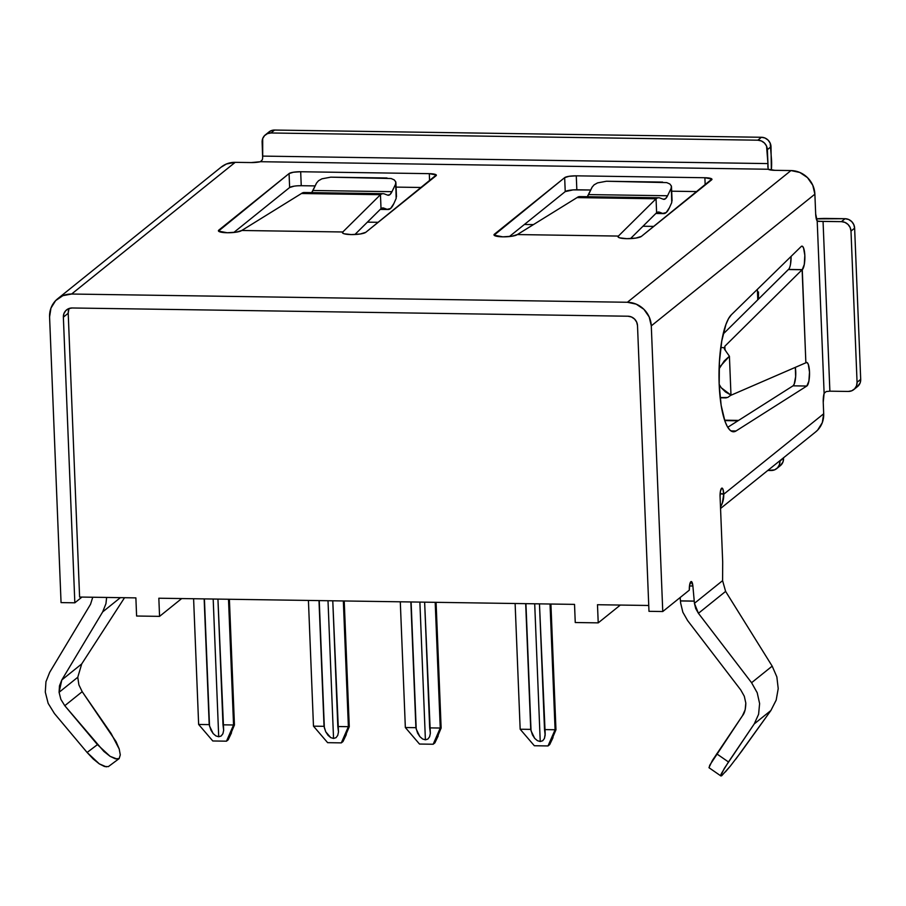 <?xml version="1.0" encoding="UTF-8"?>
<svg xmlns="http://www.w3.org/2000/svg" width="906" height="906" viewBox="0 0 906 906"><rect width="100%" height="100%" fill="white"/><g stroke="black" fill="none" stroke-linecap="round" stroke-linejoin="round"><path stroke-width="1.36" d="M231.494 732.852L228.176 739.828L226.489 741.176L212.797 740.972L226.489 741.176L228.176 739.828L234.439 725.004L222.989 724.823L217.938 599.093L223.657 730.293L222.91 733.724L221.166 735.989L218.708 736.759L215.9 735.91L213.159 733.577L209.513 726.034L204.416 598.9L209.513 726.034L204.156 598.889L209.207 724.619L198.641 724.46L193.601 598.73L198.641 724.46L212.797 740.972L198.641 724.46L209.207 724.619L210.928 730.111L213.159 733.577L215.9 735.91L218.708 736.759L213.182 599.025L218.708 736.759L221.166 735.989L222.91 733.724L223.657 730.293L222.989 724.823L233.555 724.981L228.505 599.251L233.555 724.981L226.489 741.176L233.793 724.777L228.754 599.251L233.793 724.777M438.198 735.921L434.869 742.886L433.181 744.245L419.489 744.041L405.344 727.529L400.293 601.799L405.344 727.529L419.489 744.041L433.181 744.245L440.248 728.039L435.197 602.32L440.248 728.039L429.682 727.88L424.631 602.162L430.35 733.362L429.603 736.782L427.87 739.058L425.401 739.828L422.592 738.979L419.863 736.635L416.216 729.092L411.109 601.958L416.216 729.092L410.86 601.958L415.899 727.677L405.344 727.529L415.899 727.677L417.621 733.169L419.863 736.635L422.592 738.979L425.401 739.828L419.874 602.094L425.401 739.828L427.87 739.058L429.603 736.782L430.35 733.362L429.682 727.88L440.248 728.039L433.181 744.245L434.869 742.886L441.131 728.062L440.248 728.039L435.446 602.32L440.486 727.846M346.33 734.551L343 741.527L341.324 742.875L327.632 742.671L341.324 742.875L343 741.527L349.263 726.703L337.825 726.521L332.774 600.803L338.482 732.003L337.734 735.423L336.001 737.688L333.544 738.458L330.724 737.609L325.752 731.81L324.348 727.733L319.24 600.599L324.348 727.733L318.991 600.599L324.042 726.318L313.476 726.159L308.425 600.44L313.476 726.159L327.632 742.671L313.476 726.159L324.042 726.318L325.752 731.81L327.995 735.276L330.724 737.609L333.544 738.458L328.006 600.723L333.544 738.458L336.001 737.688L337.734 735.423L338.482 732.003L337.825 726.521L348.38 726.68L343.34 600.95L348.38 726.68L341.324 742.875L348.629 726.487L343.589 600.961L348.629 726.487M553.022 737.62L549.693 744.596L548.017 745.944L534.325 745.74L548.017 745.944L549.693 744.596L555.956 729.772L555.084 729.749L550.033 604.019L555.084 729.749L544.517 729.59L539.466 603.86L545.186 733.792L544.427 738.481L542.694 740.757L540.236 741.527L537.428 740.678L534.687 738.345L531.041 730.802L525.933 603.656L531.041 730.802L525.684 603.656L530.735 729.387L520.169 729.228L515.118 603.498L520.169 729.228L534.325 745.74L520.169 729.228L530.735 729.387L532.445 734.868L534.687 738.345L537.428 740.678L540.236 741.527L534.699 603.792L540.236 741.527L542.694 740.757L544.427 738.481L545.174 735.06L544.517 729.59L555.084 729.749L548.017 745.944L555.321 729.545L550.282 604.019L555.321 729.545M719.183 384.552A59.422 15.3 -89.2 0 1 731.346 314.79L801.21 246.5L802.422 246.262L803.531 247.87L804.822 255.333L804.29 264.416L802.274 269.648A11.88 3.058 -89.2 0 1 802.138 269.75L805.876 362.796A11.88 3.058 -89.2 0 1 806 362.672L807.212 362.638L808.311 364.427L809.511 372.117L808.888 381.12L806.804 386.035L736.012 430.984L733.09 431.754L730.213 430.373L727.484 426.873L725.004 421.392L721.142 405.344L719.183 384.552L719.409 362.004L721.776 340.939L725.955 324.405L728.549 318.618L731.346 314.79L801.21 246.5A11.88 3.058 -89.2 0 1 801.98 246.138A11.88 3.058 -89.2 0 1 804.868 256.817A11.88 3.058 -89.2 0 1 802.274 269.648A11.88 3.058 -89.2 0 1 802.138 269.75L805.876 362.796A11.88 3.058 -89.2 0 1 806 362.672A11.88 3.058 -89.2 0 1 806.646 362.423A11.88 3.058 -89.2 0 1 809.534 373.363A11.88 3.058 -89.2 0 1 806.804 386.035L736.012 430.984A59.422 15.3 -89.2 0 1 733.452 431.777A59.422 15.3 -89.2 0 1 719.183 384.552M48.154 703.362L45.3 692.105L45.946 681.742L49.694 672.309L90.532 604.291L49.694 672.309L45.946 681.742L45.3 692.105L48.154 703.362L54.428 713.532L48.154 703.362M108.346 766.623L119.162 758.582L108.346 766.623L104.496 766.499L99.286 763.86L93.261 759.013L87.101 752.467L97.452 744.63L64.779 705.706L103.873 751.414L110.09 756.329L115.402 758.82L119.162 758.582L120.283 754.879L119.207 748.99L116.047 741.606L82.197 691.686L64.779 705.706L60.861 699.341L59.083 692.309L61.823 679.942L81.71 663.928L77.769 677.258L59.083 692.309L77.769 677.258L78.879 684.834L82.197 691.686L64.779 705.706L60.861 699.341L59.083 692.309L59.479 685.831L61.823 679.942L81.71 663.928L124.541 597.711L81.71 663.928M857.348 386.726L860.145 382.91L860.7 379.354L854.63 228.153L853.78 224.586L851.674 221.54L848.616 219.479L845.072 218.708L826.691 218.437A19.015 3.839 177.7 0 0 816.306 218.878L845.072 218.708L841.436 221.642L823.056 221.37L829.885 391.177L826.193 391.539L824.12 393.329L817.201 221.03A9.513 2.446 -89.2 0 1 815.672 213.941L814.879 194.178L812.773 185.243L807.484 177.621L799.839 172.468L790.972 170.566L774.902 170.328L768.152 169.241L260.441 161.71L251.268 162.57L235.198 162.333A23.771 22.457 -128.8 0 0 221.223 167.078L57.644 298.776A23.771 22.457 51.2 0 0 49.581 316.953L61.053 602.603L74.836 602.807L63.363 317.157L68.21 313.25L63.363 317.157L63.918 313.601L65.787 310.611L68.686 308.64L72.174 307.983L627.949 316.217L631.493 316.987L634.551 319.048L636.669 322.094L637.507 325.662L648.979 611.323L662.762 611.527L651.289 325.866L649.183 316.941L643.906 309.32L636.25 304.167L627.394 302.264L71.608 294.031L62.899 295.662L55.651 300.599L50.974 308.074L49.581 316.953L61.053 602.603L74.836 602.807L81.948 597.077L74.836 602.807L63.363 317.157A9.513 8.981 51.2 0 1 72.174 307.983L627.949 316.217A9.513 8.981 51.2 0 1 637.507 325.662L648.979 611.323L662.762 611.527L689.33 590.134L689.613 585.038L691.38 581.561L692.886 586.012L694.438 603.317L722.592 580.655L722.694 562.014L720.077 496.703L720.406 491.346L721.606 488.266L722.977 489.274L723.724 494.246L823.69 413.77L823.237 402.366L824.12 393.329L817.201 221.03L815.672 213.941L814.879 194.178L651.289 325.866L662.762 611.527L689.33 590.134A7.135 1.835 -89.2 0 1 691.255 581.539A7.135 1.835 -89.2 0 1 692.886 586.012L689.489 585.967L692.886 586.012L694.245 601.165L680.463 600.961L680.655 603.113L680.463 600.871L694.245 601.165L694.438 603.317L722.592 580.655L725.615 591.403L698.424 613.305L694.438 603.317L695.695 608.515L698.424 613.305L751.584 682.716L757.257 692.863M574.529 604.381L158.833 598.22L159.569 616.363L136.602 616.023L135.877 597.881L79.603 597.043L68.21 313.25L79.603 597.043L135.877 597.881L136.602 616.023L159.569 616.363L181.687 598.56L159.569 616.363L158.833 598.22L574.529 604.381L575.253 622.524L574.529 604.381M793.033 385.831L727.733 427.292L793.033 385.831L806.804 386.035L793.033 385.831A11.88 3.058 90.8 0 0 795.309 367.36L795.649 376.613L794.188 384.167L793.033 385.831M788.492 269.433L802.274 269.637L788.345 269.535L802.274 269.648L805.853 362.796L730.814 395.322L805.876 362.796L802.116 269.739L788.345 269.535L723.158 334.065L788.492 269.433A11.88 3.058 90.8 0 0 791.085 256.398L790.519 264.212M69.377 308.391A9.513 8.981 -128.8 0 0 68.21 313.25L68.765 309.705M722.592 580.678L722.694 562.014L720.077 496.703A7.135 1.835 -89.2 0 1 721.991 488.108A7.135 1.835 -89.2 0 1 723.713 493.781L720.111 493.725L723.724 494.246A23.771 22.457 51.2 0 1 720.485 506.941L722.331 503.124L723.724 494.246L823.69 413.77L823.237 402.366A9.513 2.446 -89.2 0 1 824.12 393.329L826.193 391.539M680.157 597.518L680.463 600.871L694.234 601.074L680.463 600.871L680.157 597.518M682.852 612.218L680.655 603.113L682.852 612.218L687.62 620.587L682.852 612.218M740.791 689.998L687.62 620.587L740.791 689.998L744.302 696.25L745.808 703.033C745.706 709.013 744.596 713.249 742.456 715.751L745.174 709.749L745.808 703.033L744.302 696.25L740.791 689.998M708.979 767.62L712.399 760.428L742.456 715.751L709.738 765.219L709.092 767.79L720.882 775.944L721.822 775.627M735.831 759.115L770.893 710.508L754.245 723.905L724.336 768.367L720.757 775.638M725.412 771.889L730.361 766.057M725.615 591.403L772.184 666.137L725.615 591.403L698.424 613.305L751.584 682.716L772.184 666.137L776.85 676.884L778.22 688.594L776.85 676.884L772.184 666.137L751.584 682.716L757.201 692.705L759.613 703.566L758.594 714.302L754.245 723.905L770.893 710.508L776.238 699.953M120.385 597.654L102.661 611.912L61.823 679.942L102.661 611.912L120.385 597.654M105.945 603.668L102.661 611.912L105.945 603.668L106.636 597.45L105.945 603.668M92.752 597.235L90.532 604.291L92.752 597.235M117.078 759.058L110.09 756.329L97.452 744.63L87.101 752.467L54.428 713.532L87.101 752.467L99.286 763.86L106.262 766.861M387.021 177.995L330.916 177.168L391.12 178.516L394.223 179.886L395.775 181.88L395.548 184.212L391.981 191.676A28.528 7.35 -89.2 0 1 388.334 195.266A28.528 7.35 -89.2 0 1 387.677 195.141L384.348 193.918L387.677 195.141L389.886 194.654L391.981 191.676L312.978 190.498L391.981 191.676L395.548 184.212L396.341 196.058M662.614 182.083L606.499 181.245L666.714 182.604L669.817 183.975L671.369 185.968L671.142 188.289L667.575 195.753A28.528 7.35 -89.2 0 1 663.928 199.343A28.528 7.35 -89.2 0 1 663.271 199.218L659.942 197.995L663.271 199.218L665.48 198.742L667.575 195.753L588.572 194.586L667.575 195.753L671.142 188.289L671.935 200.147M57.644 298.776A23.771 22.457 51.2 0 1 71.608 294.031L235.198 162.333L71.608 294.031L627.394 302.264L790.972 170.566L774.902 170.328A9.513 1.925 177.7 0 1 768.152 169.241L767.948 163.59L768.152 169.241L260.441 161.71A9.513 1.925 177.7 0 1 251.268 162.57L235.198 162.333L226.477 163.975L220.962 167.293M815.321 432.185L817.631 430.112L822.308 422.638L823.69 413.77A23.771 22.457 -128.8 0 1 815.638 431.935L720.542 508.493M297.542 185.798L301.245 185.707A9.513 1.925 -2.3 0 0 289.637 187.519L233.805 232.468L289.637 187.519L289.071 173.567A9.513 1.925 177.7 0 1 300.679 171.744L429.297 173.658A9.513 1.925 177.7 0 1 436.375 175.22A9.513 1.925 177.7 0 1 436.058 175.741L365.775 232.321L360.271 233.997L351.268 234.586L344.031 233.759L342.525 232.933L342.808 231.981L241.755 230.486L236.251 232.163L227.247 232.751L218.505 231.087L289.071 173.567L293.476 172.219L300.679 171.744L429.297 173.658L436.284 174.983L365.775 232.321A11.88 2.401 177.7 0 1 352.819 234.586A11.88 2.401 177.7 0 1 342.423 232.627A11.88 2.401 177.7 0 1 342.808 231.981L342.864 233.238L342.808 231.981L241.755 230.486A11.88 2.401 177.7 0 1 228.799 232.751A11.88 2.401 177.7 0 1 218.403 230.792A11.88 2.401 177.7 0 1 218.788 230.147L218.844 231.404L218.788 230.147L289.071 173.567L289.637 187.519L294.042 186.183M641.369 236.409L635.865 238.085L626.861 238.674L619.625 237.836L618.118 237.01L618.402 236.07L517.349 234.563L511.845 236.239L502.841 236.84L494.098 235.175L564.665 177.644L569.07 176.308L576.273 175.832L704.891 177.735L711.878 179.071L641.369 236.409A11.88 2.401 177.7 0 1 628.402 238.674A11.88 2.401 177.7 0 1 618.005 236.715A11.88 2.401 177.7 0 1 618.402 236.07L618.458 237.327L618.402 236.07L517.349 234.563A11.88 2.401 177.7 0 1 504.393 236.84A11.88 2.401 177.7 0 1 493.997 234.881A11.88 2.401 177.7 0 1 494.382 234.224L494.438 235.492L494.382 234.224L564.665 177.644L565.231 191.608L573.136 189.886L590.769 190L576.839 189.796A9.513 1.925 -2.3 0 0 565.231 191.608L509.387 236.557L565.231 191.608L564.665 177.644A9.513 1.925 177.7 0 1 576.273 175.832L576.839 189.796L576.273 175.832L704.891 177.735L705.174 185.039L704.891 177.735A9.513 1.925 177.7 0 1 711.969 179.309A9.513 1.925 177.7 0 1 711.652 179.83L641.369 236.409M790.972 170.566L627.394 302.264A23.771 22.457 51.2 0 1 651.289 325.866L814.879 194.178A23.771 22.457 -128.8 0 0 790.972 170.566M301.245 185.707L315.175 185.911L301.245 185.707L300.679 171.744L301.245 185.707M396.081 187.112L421.471 187.485L396.081 187.112M671.674 191.2L697.065 191.574L671.674 191.2M724.732 420.599L737.948 420.803L724.732 420.599M829.885 391.177L848.254 391.449L851.742 390.792L854.641 388.821L856.51 385.831L857.065 382.287A9.513 8.981 51.2 0 1 848.254 391.449L829.873 391.177L823.056 221.37L817.529 221.291L822.897 221.37M783.52 457.802L779.907 461.347A9.513 8.981 51.2 0 1 771.097 470.508L767.778 470.463L774.585 469.863L777.484 467.881L779.353 464.891L779.907 461.347L783.52 457.802M780.191 465.786L782.988 461.969L783.543 458.413A9.513 8.981 -128.8 0 1 780.315 465.684L776.68 468.617M262.355 159.728L260.441 161.71L262.344 159.762L262.661 158.006L262.128 142.151A9.513 8.981 51.2 0 1 270.951 132.978L757.824 140.192L761.459 137.27L757.824 140.192A9.513 8.981 51.2 0 1 767.382 149.637L771.017 146.704A9.513 8.981 -128.8 0 0 761.459 137.27L274.586 130.056L270.951 132.978L267.463 133.635L264.563 135.606L262.695 138.595L262.695 156.104L767.948 163.59L767.382 149.637L771.017 146.704L771.346 170.101A19.015 4.892 -89.2 0 0 771.584 160.668L770.179 143.137L768.073 140.09L765.004 138.029L761.459 137.27L274.586 130.056L271.098 130.713L268.199 132.684M262.695 156.104L767.948 163.59L766.544 146.07L764.438 143.012L761.368 140.951L757.824 140.192L270.951 132.978L274.586 130.056A9.513 8.981 -128.8 0 0 268.991 131.948L265.356 134.881M853.837 389.557L857.472 386.624A9.513 8.981 -128.8 0 0 860.7 379.354L857.065 382.287L860.7 379.354L854.63 228.153L850.994 231.087L857.065 382.287L850.994 231.087L854.63 228.153A9.513 8.981 -128.8 0 0 845.072 218.708L841.436 221.642A9.513 8.981 51.2 0 1 850.994 231.087L850.145 227.508L848.039 224.462L844.981 222.4L841.436 221.642L821.096 221.415M819.398 221.506L817.201 221.03L821.153 221.415M429.297 173.658L429.591 180.951L429.297 173.658M380.463 194.688L342.808 231.981L380.463 194.688A52.299 13.465 -89.2 0 1 383.147 193.68A52.299 13.465 -89.2 0 1 384.348 193.918A52.299 13.465 -89.2 0 0 380.463 194.688L381.018 208.64A38.029 9.796 -89.2 0 1 382.932 207.95A38.029 9.796 -89.2 0 1 383.816 208.108L387.145 209.331L380.418 209.229L387.145 209.331L382.049 208.086L383.816 208.108A38.029 9.796 90.8 0 0 381.018 208.64L380.463 194.688L301.46 193.51L380.463 194.688M241.755 230.486L301.46 193.51L241.755 230.486M383.147 193.68L304.144 192.514A52.299 13.465 90.8 0 0 301.46 193.51A52.299 13.465 90.8 0 1 305.345 192.74M316.568 183.001L311.709 192.627A28.528 7.35 90.8 0 0 312.978 190.498L316.545 183.035L318.527 180.736L321.947 178.81L330.826 177.157M393.872 203.544L396.126 198.516L393.872 203.544A42.786 11.019 -89.2 0 1 388.13 209.524A42.786 11.019 -89.2 0 1 387.145 209.331L390.599 208.482L393.872 203.544M354.892 234.529L380.984 208.674L354.892 234.529M517.349 234.563L577.043 197.599L656.046 198.776L618.402 236.07L656.046 198.776A52.299 13.465 -89.2 0 1 658.741 197.768A52.299 13.465 -89.2 0 1 659.942 197.995A52.299 13.465 -89.2 0 0 656.046 198.776L656.612 212.729A38.029 9.796 -89.2 0 1 658.526 212.027A38.029 9.796 -89.2 0 1 659.409 212.197L662.728 213.42L656.012 213.318L662.728 213.42L657.643 212.174L659.409 212.197A38.029 9.796 90.8 0 0 656.612 212.729L656.046 198.776L577.043 197.599L517.349 234.563M658.741 197.768L579.738 196.602A52.299 13.465 90.8 0 0 577.043 197.599A52.299 13.465 90.8 0 1 580.939 196.829M592.15 187.078L587.303 196.715A28.528 7.35 90.8 0 0 588.572 194.586L592.139 187.123L594.11 184.824L597.541 182.899L606.42 181.245M669.466 207.633L671.72 202.604L669.466 207.633A42.786 11.019 -89.2 0 1 663.724 213.601A42.786 11.019 -89.2 0 1 662.728 213.42L666.182 212.57L669.466 207.633M630.485 238.606L656.578 212.763L630.485 238.606M669.817 183.975L671.38 185.99M671.369 185.968L671.742 202.559M594.076 184.847L597.541 182.899M394.223 179.886L395.786 181.902M395.775 181.88L396.149 198.471M318.482 180.77L321.947 178.81M730.916 430.916L736.012 430.984L730.916 430.916M802.116 269.739L724.845 346.239L725.004 350.078L724.845 346.239L802.116 269.739M729.421 356.239L724.222 360.95L719.104 368.844L720.383 366.239L729.421 356.239L730.983 395.129L729.421 356.239L725.853 351.154L729.421 356.239M719.183 384.393L721.244 387.768L725.468 391.924L730.983 395.129L727.722 397.462L730.983 395.129L721.244 387.768L719.183 384.382M724.064 347.644L720.768 347.598L724.064 347.644L725.853 351.154L724.222 348.629M720.123 397.564L727.722 397.462M119.23 749.081L111.178 733.588L82.106 691.561M759.613 703.566L758.594 714.302L754.245 723.905L728.481 761.969L716.691 753.815L728.481 761.969L721.663 773.09C720.463 775.377 720.474 776.249 721.72 775.717L730.293 766.148L741.436 751.55L770.893 710.508L776.17 700.157L778.22 688.594M648.753 605.48L597.484 604.721L598.22 622.864L575.253 622.524L598.22 622.864L620.338 605.061L598.22 622.864L597.484 604.721L648.753 605.48M757.778 299.795L757.359 289.354L757.778 299.795M367.383 222.151L378.21 222.31L367.383 222.151M524.393 224.473L533.43 224.609L524.393 224.473M642.977 226.24L653.804 226.398L642.977 226.24M758.503 291.936L758.447 299.139L758.503 291.936M767.96 163.771L767.824 167.225M234.439 724.857L229.388 599.262M441.131 727.926L436.08 602.331M349.263 726.567L344.223 600.972M555.956 729.624L550.916 604.03M738.605 420.395L724.585 420.18M388.028 209.524L380.248 209.399M655.842 213.488L663.611 213.601M671.493 186.704L672.071 200.917M395.899 182.616L396.477 196.829M726.25 397.881L720.145 397.791"/></g></svg>

